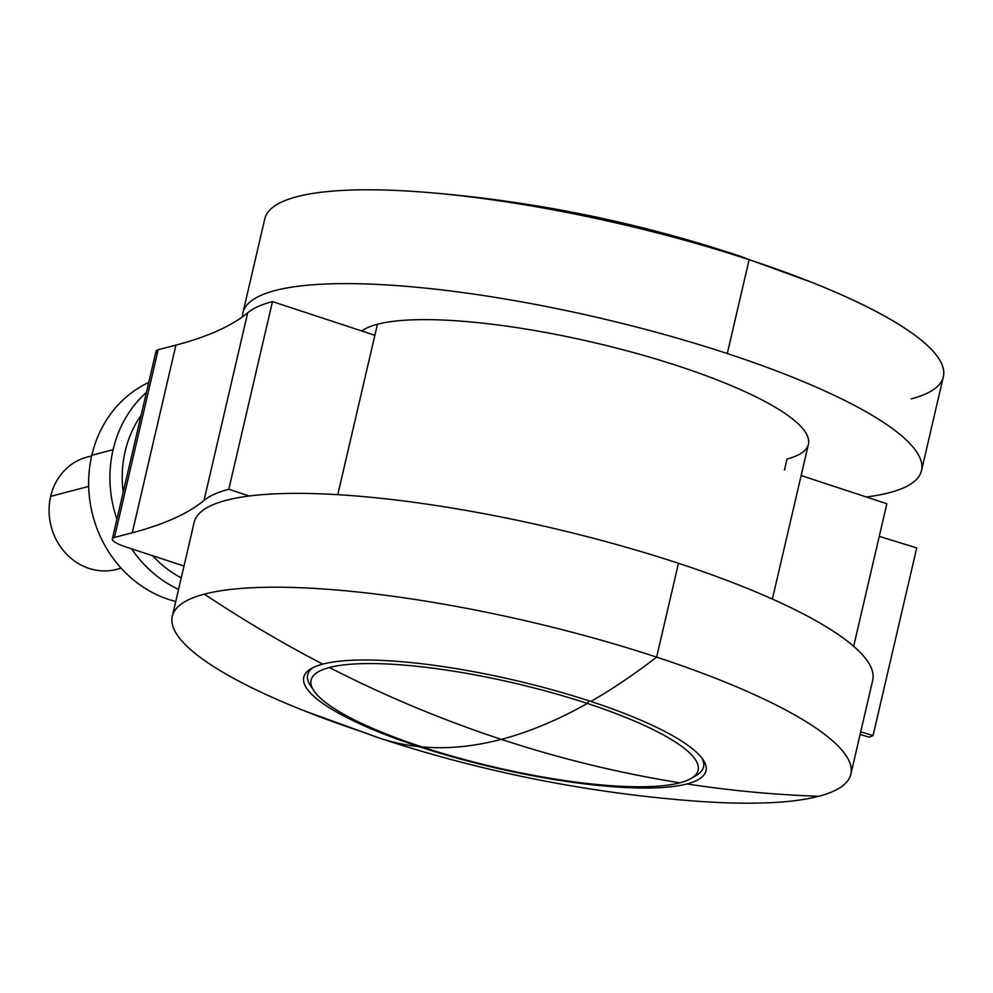 <?xml version="1.0" encoding="UTF-8"?>
<svg xmlns="http://www.w3.org/2000/svg" width="993" height="993" viewBox="0 0 993 993"><rect width="100%" height="100%" fill="white"/><g stroke="black" fill="none" stroke-linecap="round" stroke-linejoin="round"><path stroke-width="1.49" d="M157.266 353.52A23.224 5.039 13.1 0 1 158.135 349.784L175.91 345.117A1009.918 219.354 -166.9 0 0 175.922 345.117A1009.918 219.354 -166.9 0 0 247.704 312.77A348.344 75.667 13.1 0 1 272.467 301.599L374.87 335.286L337.781 494.675L374.87 335.286L272.467 301.599A348.344 75.667 -166.9 0 0 247.704 312.77L204.024 500.435A348.344 75.667 13.1 0 1 228.8 489.264L272.467 301.599L228.8 489.264L249.28 496.004L228.8 489.264A348.344 75.667 -166.9 0 0 204.024 500.435L247.704 312.77A1009.918 219.354 13.1 0 1 175.922 345.117L132.255 532.782A1009.918 219.354 -166.9 0 0 204.024 500.435A1009.918 219.354 13.1 0 1 132.255 532.782L175.91 345.117L158.135 349.784A23.224 5.039 -166.9 0 0 156 351.261L112.333 538.926A23.224 5.039 13.1 0 1 114.468 537.449L158.135 349.784L114.468 537.449L132.23 532.782A1009.918 219.354 13.1 0 1 132.23 532.782L114.468 537.449A23.224 5.039 -166.9 0 0 125.279 546.733A23.224 5.039 13.1 0 1 112.333 538.926M853.67 646.319L886.848 503.736L801.14 475.535L886.848 503.736L853.67 646.319M916.725 547.913L879.252 536.381L916.725 547.913L873.046 735.577L916.725 547.913M860.732 731.791L873.046 735.577L869.074 737.166L860.112 734.423L869.074 737.166L873.046 735.577L860.732 731.791M183.99 566.047L125.279 546.733L183.99 566.047M772.393 599.077L808.414 444.256A232.225 50.444 -166.9 0 0 637.345 353.645A232.225 50.444 -166.9 0 0 377.439 324.252L374.87 335.286L377.439 324.252A232.225 50.444 13.1 0 1 678.939 366.243A232.225 50.444 13.1 0 1 787.027 459.002L784.458 470.049M361.812 330.992A232.225 50.444 13.1 0 1 377.439 324.252A232.225 50.444 -166.9 0 0 361.812 330.992M141.105 415.26A106.822 96.42 75.3 0 0 123.219 492.131A106.822 96.42 -104.7 0 1 141.105 415.26M152.574 555.708A106.822 96.42 75.3 0 0 181.247 577.827A106.822 96.42 -104.7 0 1 152.574 555.708M113.09 449.705L91.815 455.291A116.119 104.799 75.3 0 0 168.525 599.375A116.119 104.799 75.3 0 0 175.749 601.46A116.119 104.799 -104.7 0 1 168.525 599.375A116.119 104.799 -104.7 0 1 91.815 455.291L113.09 449.705A116.119 104.799 -104.7 0 1 146.418 392.421A116.119 104.799 75.3 0 0 113.09 449.705A116.119 104.799 75.3 0 0 116.913 519.227A116.119 104.799 -104.7 0 1 113.09 449.705M178.566 589.358A116.119 104.799 -104.7 0 1 131.647 548.819A116.119 104.799 75.3 0 0 178.566 589.358M91.691 455.874L87.123 457.065A58.053 52.406 75.3 0 0 50.668 496.376L88.687 486.396L50.668 496.376A58.053 52.406 75.3 0 0 89.022 568.418A58.053 52.406 75.3 0 0 116.603 569.374L121.171 568.182M120.997 567.996A58.053 52.406 -104.7 0 1 89.022 568.418A58.053 52.406 -104.7 0 1 50.668 496.376A58.053 52.406 -104.7 0 1 91.629 456.122M132.23 532.782A1009.918 219.354 -166.9 0 0 132.255 532.782L175.922 345.117A1009.918 219.354 13.1 0 1 175.91 345.117L132.23 532.782M148.739 382.454A116.119 104.799 75.3 0 0 91.815 455.291A116.119 104.799 -104.7 0 1 148.739 382.454M678.48 563.292L656.634 657.13A348.344 75.667 13.1 0 1 850.864 774.168A348.344 75.667 13.1 0 1 818.778 796.274A348.344 75.667 -166.9 0 0 656.634 657.13L678.48 563.292A348.344 75.667 13.1 0 1 872.698 680.354A348.344 75.667 -166.9 0 0 678.48 563.292A348.344 75.667 -166.9 0 0 194.144 522.417A348.344 75.667 13.1 0 1 678.48 563.292M367.894 727.447L368.13 726.404L367.894 727.447M379.947 738.283A1329.528 494.191 -71.8 0 0 418.897 746.599A206.494 44.859 13.1 0 1 322.775 664.118A1329.528 1200.016 -104.7 0 1 204.397 594.137A348.344 75.667 -166.9 0 0 303.15 710.38L379.947 738.283A1329.528 494.191 108.2 0 1 366.529 733.281A348.344 75.667 13.1 0 1 172.31 616.256A348.344 75.667 13.1 0 1 204.397 594.137A348.344 75.667 13.1 0 1 656.634 657.13A1329.528 494.191 108.2 0 1 590.872 701.455A206.494 44.859 -166.9 0 0 322.775 664.118A206.494 44.859 -166.9 0 0 311.057 668.674A206.494 44.859 -166.9 0 0 418.897 746.599A1329.528 494.191 108.2 0 1 379.947 738.283C481.419 771.623 585.411 792.476 691.91 800.842A348.344 75.667 -166.9 0 0 818.778 796.274A1329.528 1200.016 -104.7 0 1 686.982 783.936A1329.528 1200.016 75.3 0 0 818.778 796.274M421.876 746.885A1329.528 494.191 -71.8 0 0 501.316 739.363A1329.528 1200.016 -104.7 0 1 329.391 667.519A198.699 43.158 -166.9 0 0 421.876 746.885A198.699 43.158 -166.9 0 0 679.845 782.819A198.699 43.158 13.1 0 1 421.876 746.885A198.699 43.158 13.1 0 1 313.763 690.619A198.699 43.158 13.1 0 1 329.391 667.519A1329.528 1200.016 75.3 0 0 501.316 739.363A1329.528 1200.016 75.3 0 0 679.845 782.819A198.699 43.158 -166.9 0 0 587.36 703.454A198.699 43.158 13.1 0 1 691.116 778.425A198.699 43.158 13.1 0 1 679.845 782.819A1329.528 1200.016 -104.7 0 1 501.316 739.363A1329.528 494.191 -71.8 0 0 587.36 703.454A1329.528 494.191 108.2 0 1 501.316 739.363A1329.528 494.191 108.2 0 1 421.876 746.885M588.936 700.822L587.36 703.454A198.699 43.158 -166.9 0 0 329.391 667.519A198.699 43.158 13.1 0 1 587.36 703.454L588.936 700.822M691.116 778.425L696.341 775.359A203.205 44.139 -166.9 0 0 701.877 758.056A203.205 44.139 13.1 0 1 693.486 776.836M312.336 688.137A203.205 44.139 13.1 0 1 313.093 667.581A203.205 44.139 -166.9 0 0 310.437 685.555L313.763 690.619M590.872 701.455A206.494 44.859 13.1 0 1 686.982 783.936A206.494 44.859 13.1 0 1 418.897 746.599A206.494 44.859 -166.9 0 0 686.982 783.936A206.494 44.859 -166.9 0 0 590.872 701.455A1329.528 494.191 -71.8 0 0 656.634 657.13A348.344 75.667 -166.9 0 0 204.397 594.137A1329.528 1200.016 75.3 0 0 322.775 664.118A206.494 44.859 13.1 0 1 590.872 701.455M296.882 196.726A348.344 75.667 13.1 0 1 423.738 192.158A348.344 75.667 13.1 0 1 749.119 259.719L727.286 353.545A348.344 75.667 13.1 0 1 921.516 470.583A348.344 75.667 13.1 0 1 866.368 496.996A348.344 75.667 -166.9 0 0 727.286 353.545A348.344 75.667 -166.9 0 0 242.515 316.767A348.344 75.667 13.1 0 1 242.95 312.671A348.344 75.667 13.1 0 1 727.286 353.545L749.119 259.719A348.344 75.667 -166.9 0 0 296.882 196.726A348.344 75.667 -166.9 0 0 264.783 218.832L242.95 312.671M921.516 470.583L943.35 376.744A348.344 75.667 -166.9 0 0 749.119 259.719A1329.528 494.191 -71.8 0 0 735.714 254.717A1329.528 494.191 108.2 0 1 749.119 259.719A348.344 75.667 13.1 0 1 812.51 282.62A348.344 75.667 13.1 0 1 911.264 398.863M850.864 774.168L872.698 680.329M172.31 616.256L194.144 522.417M812.51 282.62L735.714 254.717C634.242 221.377 530.25 200.524 423.738 192.158"/></g></svg>
